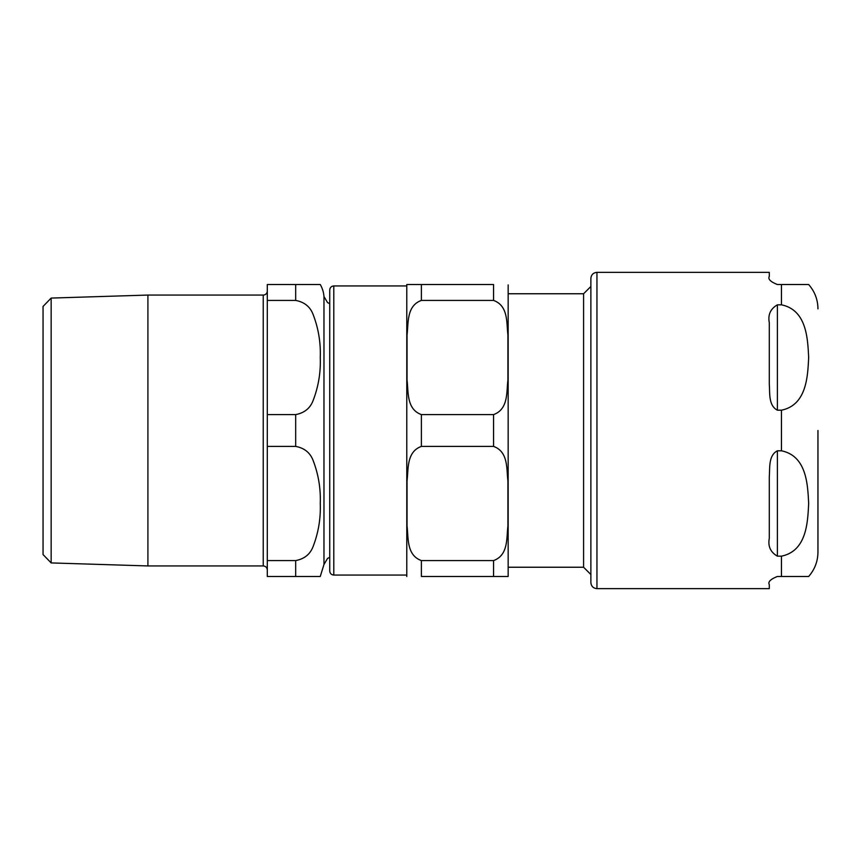 <?xml version="1.0" encoding="UTF-8"?>
<svg xmlns="http://www.w3.org/2000/svg" width="861" height="861" viewBox="0 0 861 861"><rect width="100%" height="100%" fill="white"/><g stroke="black" fill="none" stroke-linecap="round" stroke-linejoin="round"><path stroke-width="1.29" d="M596.953 588.644L596.953 272.356C593.261 272.711 591.227 274.745 590.872 278.437L590.872 582.563C591.227 586.255 593.261 588.289 596.953 588.644L769.293 588.644L769.293 584.587C767.797 581.907 770.498 579.205 777.397 576.483L808.662 576.483L781.454 576.483L808.662 576.483L781.454 576.483L781.454 556.163L777.397 556.163C770.498 552.192 767.797 546.251 769.293 538.362L769.293 476.725C769.982 468.233 768.303 455.437 777.397 450.809L781.454 450.809C806.832 455.996 807.704 484.958 808.662 503.491C807.704 522.024 806.832 550.986 781.454 556.163M777.397 304.837L781.454 304.837C806.832 310.014 807.704 338.976 808.662 357.509C807.704 376.042 806.832 405.004 781.454 410.191L777.397 410.191C768.303 405.563 769.982 392.767 769.293 384.275L769.293 322.638C767.797 314.749 770.498 308.808 777.397 304.837L777.397 410.191M817.95 430.5L817.95 552.149L817.95 430.5M781.454 304.837L781.454 284.517L808.662 284.517L777.397 284.517C770.498 281.795 767.797 279.093 769.293 276.413L769.293 272.356L596.953 272.356M320.26 284.517L295.678 284.517L320.26 284.517A28.381 28.381 0 0 1 323.973 296.507L327.557 302.609L329.741 303.642L329.741 289.996L329.741 571.004L329.741 557.358L327.557 558.391L323.973 564.493L320.26 576.483M508.162 430.5L508.162 576.074L508.162 567.238L583.586 567.238L583.586 293.762L508.162 293.762L508.162 284.926L508.162 430.5L508.162 293.762M421.384 576.483L508.151 576.483L493.568 576.483L508.151 576.483L493.568 576.483L493.568 560.576C508.464 555.184 506.429 538.19 507.915 525.985L507.915 480.998C506.429 468.793 508.464 451.799 493.568 446.407L421.384 446.407C406.489 451.799 408.523 468.793 407.038 480.998L407.038 525.985C408.523 538.19 406.489 555.184 421.384 560.576L421.384 576.483M421.384 414.593L493.568 414.593C508.464 409.201 506.429 392.207 507.915 380.002L507.915 335.015C506.429 322.81 508.464 305.816 493.568 300.424L493.568 284.517L406.79 284.517L421.384 284.517L406.79 284.517L421.384 284.517L421.384 300.424C406.489 305.816 408.523 322.81 407.038 335.015L407.038 380.002C408.523 392.207 406.489 409.201 421.384 414.593L421.384 446.407M406.79 576.483L406.79 284.517M406.79 575.062L333.799 575.062L333.799 285.938C331.334 286.175 329.978 287.531 329.741 289.996M493.568 560.576L421.384 560.576M421.384 300.424L493.568 300.424M51.154 298.078L43.05 306.441L43.05 554.559L51.154 562.922L51.154 298.078L147.909 295.065L147.909 565.935L263.24 565.935C265.705 566.183 267.05 567.528 267.297 569.993M295.678 300.424C304.428 302.06 310.261 306.807 313.178 314.663C318.452 328.439 320.809 342.721 320.26 357.509C320.809 372.296 318.452 386.578 313.178 400.365C310.261 408.211 304.428 412.957 295.678 414.593L267.297 414.593L267.297 300.424L295.678 300.424L295.678 284.517L267.297 284.517L267.297 300.424M295.678 560.576L295.678 576.483L320.26 576.483L267.297 576.483L267.297 446.407L295.678 446.407C304.428 448.043 310.261 452.789 313.178 460.635C318.452 474.422 320.809 488.704 320.26 503.491C320.809 518.279 318.452 532.561 313.178 546.337C310.261 554.193 304.428 558.94 295.678 560.576L267.297 560.576M267.297 414.593L267.297 446.407M147.909 295.065L263.24 295.065A4.057 4.057 0 0 0 267.297 291.007M777.397 450.809L777.397 556.163M781.454 450.809L781.454 410.191M493.568 414.593L493.568 446.407M323.973 296.507L323.973 564.493M295.678 414.593L295.678 446.407M263.24 295.065L263.24 565.935M808.662 576.483C814.743 569.508 817.842 561.404 817.95 552.149M808.662 284.517C814.743 291.492 817.842 299.596 817.95 308.851M333.799 575.062C331.334 574.825 329.978 573.469 329.741 571.004M333.799 285.938L406.79 285.938M583.586 567.238L590.872 574.524M583.586 293.762L590.872 286.476M51.154 562.922L147.909 565.935"/></g></svg>
